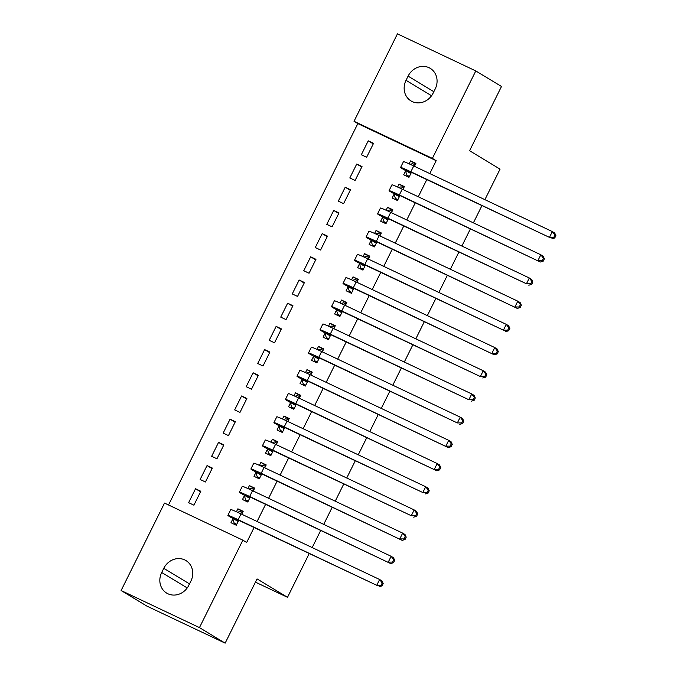<?xml version="1.0" encoding="UTF-8"?>
<svg xmlns="http://www.w3.org/2000/svg" width="677" height="677" viewBox="0 0 677 677"><rect width="100%" height="100%" fill="white"/><g stroke="black" fill="none" stroke-linecap="round" stroke-linejoin="round"><path stroke-width="1.02" d="M429.793 173.574L436.191 160.686L357.837 123.595L168.522 504.974M357.837 123.595L354.029 121.293L397.441 33.85L475.796 70.941L432.383 158.384L354.029 121.293M309.186 553.634L287.505 597.317L257.048 578.903L225.153 643.15L146.799 606.059L121.107 590.522L164.511 503.079L242.865 540.17L199.461 627.613L121.107 590.522M475.796 70.941L501.488 86.478L469.593 150.726L500.049 169.148L484.901 199.664M481.897 205.715L473.392 222.86M470.388 228.911L461.875 246.056M458.871 252.106L450.357 269.251M447.353 275.302L438.848 292.439M435.844 298.498L427.331 315.634M424.327 321.685L415.822 338.83M412.818 344.881L404.304 362.026M401.3 368.076L392.795 385.221M389.791 391.272L381.278 408.417M378.274 414.468L369.76 431.613M366.756 437.664L358.251 454.8M355.247 460.859L346.734 477.996M343.73 484.047L335.225 501.192M332.221 507.242L323.708 524.387M320.703 530.438L312.19 547.583M255.441 582.144L287.505 597.317M349.823 177.949L355.112 180.454L362.017 166.534L356.728 164.029L349.823 177.949M394.039 194.231L392.169 197.997L397.467 200.502L399.921 195.56M402.925 189.501L404.372 186.59L399.083 184.076L397.611 187.038M326.788 224.341L332.085 226.846L338.991 212.925L333.702 210.42L326.788 224.341M371.013 240.623L369.143 244.389L374.44 246.893L376.894 241.951M379.899 235.892L381.346 232.973L376.057 230.468L374.584 233.421M303.761 270.724L309.059 273.229L315.964 259.316L310.675 256.811L303.761 270.724M347.986 287.014L346.116 290.772L351.414 293.285L353.859 288.343M356.872 282.284L358.319 279.364L353.022 276.859L351.558 279.813M280.735 317.115L286.032 319.62L292.938 305.708L287.64 303.203L280.735 317.115M324.96 333.397L323.09 337.163L328.387 339.668L330.833 334.734M333.846 328.675L335.293 325.755L329.995 323.251L328.531 326.204M257.709 363.507L263.006 366.012L269.911 352.091L264.614 349.586L257.709 363.507M301.934 379.789L300.063 383.554L305.352 386.059L307.807 381.117M310.819 375.058L312.266 372.147L306.969 369.634L305.505 372.595M234.682 409.898L239.971 412.403L246.885 398.482L241.587 395.977L234.682 409.898M278.899 426.18L277.037 429.946L282.326 432.451L284.78 427.509M287.784 421.449L289.24 418.53L283.942 416.025L282.478 418.978M211.656 456.281L216.945 458.786L223.859 444.874L218.561 442.369L211.656 456.281M255.872 472.563L254.002 476.329L259.299 478.842L261.754 473.9M264.758 467.841L266.205 464.921L260.916 462.416L259.443 465.37M188.621 502.672L193.918 505.177L200.824 491.265L195.535 488.752L188.621 502.672M232.846 518.954L230.975 522.72L236.273 525.225L238.727 520.291M241.731 514.232L243.178 511.313L237.889 508.808L236.417 511.761M242.865 540.17L246.673 542.472L254.078 527.544M257.082 521.493L265.596 504.357M268.6 498.297L277.113 481.161M280.117 475.11L288.622 457.965M291.626 451.914L300.139 434.769M303.144 428.719L311.648 411.574M314.653 405.523L323.166 388.378M326.17 382.327L334.675 365.182M337.679 359.132L346.192 341.995M349.197 335.936L357.71 318.799M360.714 312.749L369.219 295.604M372.223 289.553L380.736 272.408M383.741 266.357L392.245 249.212M395.25 243.161L403.763 226.016M406.767 219.966L415.272 202.821M418.276 196.77L426.789 179.625M244.363 495.759L242.493 499.524L247.782 502.029L250.236 497.096M253.249 491.037L254.696 488.117L249.398 485.612L247.934 488.566M200.138 479.477L205.436 481.982L212.341 468.069L207.044 465.564L200.138 479.477M267.39 449.376L265.519 453.141L270.817 455.646L273.263 450.704M276.275 444.645L277.722 441.726L272.425 439.221L270.961 442.174M223.165 433.085L228.462 435.599L235.368 421.678L230.078 419.173L223.165 433.085M290.416 402.984L288.546 406.75L293.843 409.255L296.298 404.313M299.302 398.254L300.749 395.334L295.46 392.829L293.987 395.791M246.191 386.702L251.489 389.207L258.394 375.286L253.105 372.782L246.191 386.702M313.443 356.593L311.572 360.359L316.87 362.864L319.324 357.93M322.328 351.862L323.775 348.951L318.486 346.446L317.014 349.4M269.218 340.311L274.515 342.816L281.42 328.904L276.131 326.39L269.218 340.311M336.469 310.201L334.607 313.967L339.896 316.472L342.35 311.538M345.355 305.479L346.802 302.56L341.513 300.055L340.04 303.008M292.252 293.92L297.541 296.424L304.455 282.512L299.158 280.007L292.252 293.92M359.504 263.818L357.634 267.584L362.923 270.089L365.377 265.147M368.381 259.088L369.837 256.168L364.539 253.663L363.075 256.617M315.279 247.528L320.568 250.041L327.482 236.121L322.184 233.616L315.279 247.528M382.53 217.427L380.66 221.193L385.949 223.698L388.403 218.756M391.416 212.696L392.863 209.777L387.566 207.272L386.102 210.234M338.305 201.145L343.603 203.65L350.508 189.729L345.211 187.224L338.305 201.145M405.557 171.036L403.687 174.801L408.984 177.306L411.43 172.373M414.442 166.314L415.89 163.394L410.592 160.889L409.128 163.842M361.332 154.754L366.629 157.259L373.535 143.346L368.237 140.833L361.332 154.754M408.096 76.129A16.587 14.979 121.2 0 1 430.233 68.352A16.587 14.979 121.2 0 1 435.201 88.966L433.128 93.138A16.587 14.979 121.2 0 1 410.99 100.915A16.587 14.979 121.2 0 1 406.022 80.309L408.096 76.129L433.788 91.674A16.587 14.979 121.2 0 1 434.499 90.388M225.153 643.15L199.461 627.613M436.191 160.686L432.383 158.384M188.807 585.326A16.587 14.979 121.2 0 1 166.669 593.103A16.587 14.979 121.2 0 1 161.701 572.497L163.775 568.325A16.587 14.979 121.2 0 1 185.904 560.548A16.587 14.979 121.2 0 1 190.88 581.154L188.807 585.326M188.104 586.612L189.467 583.862A16.587 14.979 121.2 0 1 190.169 582.575M432.425 94.425L433.788 91.674M242.916 511.846L237.889 508.808M200.561 491.798L195.535 488.752M254.425 488.65L249.398 485.612M212.079 468.602L207.044 465.564M265.943 465.454L260.916 462.416M223.588 445.407L218.561 442.369M277.46 442.259L272.425 439.221M235.105 422.211L230.078 419.173M288.969 419.063L283.942 416.025M246.614 399.015L241.587 395.977M300.486 395.876L295.46 392.829M258.132 375.828L253.105 372.782M311.995 372.68L306.969 369.634M269.641 352.632L264.614 349.586M323.513 349.484L318.486 346.446M281.158 329.437L276.131 326.39M335.022 326.289L329.995 323.251M292.676 306.241L287.64 303.203M346.539 303.093L341.513 300.055M304.185 283.045L299.158 280.007M358.057 279.897L353.022 276.859M315.702 259.85L310.675 256.811M369.566 256.701L364.539 253.663M327.211 236.654L322.184 233.616M381.083 233.514L376.057 230.468M338.728 213.458L333.702 210.42M392.592 210.319L387.566 207.272M350.246 190.271L345.211 187.224M404.11 187.123L399.083 184.076M361.755 167.075L356.728 164.029M415.627 163.927L410.592 160.889M373.272 143.879L368.237 140.833M236.586 524.599L234.2 523.16L236.705 524.345M237.415 512.21L239.954 511.567L242.468 512.751M237.991 520.985L234.699 518.997A12.956 0.508 26.4 0 1 233.683 518.252A12.956 0.508 26.4 0 1 240.53 521.129L376.75 585.3L238.152 519.691A19.438 0.77 -153.6 0 0 227.878 515.366A19.438 0.77 -153.6 0 0 229.401 516.492L238.143 521.459M234.2 523.16L232.693 518.48M381.083 585.3L382.031 585.876L383.182 583.557L382.234 582.982L381.083 585.3L376.75 585.3L379.628 579.504L241.029 513.894A19.438 0.77 -153.6 0 0 230.755 509.569L227.878 515.366M382.234 582.982L379.628 579.504L382.014 580.942L383.182 583.557M382.031 585.876L379.128 586.739M248.095 501.412L245.717 499.964L248.222 501.158M248.933 489.014L251.472 488.371L253.977 489.556M249.5 497.79L246.216 495.801A12.956 0.508 26.4 0 1 245.192 495.056A12.956 0.508 26.4 0 1 252.047 497.942L390.646 563.543L249.661 496.495A19.438 0.77 -153.6 0 0 239.396 492.171A19.438 0.77 -153.6 0 0 240.919 493.296L249.652 498.264M245.717 499.964L244.211 495.285M392.592 562.105L393.549 562.68L394.699 560.361L393.752 559.786L392.592 562.105L388.268 562.105L391.145 556.308L252.546 490.698A19.438 0.77 -153.6 0 0 242.273 486.374L239.396 492.171M393.752 559.786L391.145 556.308L393.523 557.746L394.699 560.361M393.549 562.68L390.646 563.543M259.613 478.216L257.226 476.769L259.74 477.962M260.442 465.827L262.981 465.175L265.494 466.36M261.017 474.602L257.725 472.605A12.956 0.508 26.4 0 1 256.71 471.861A12.956 0.508 26.4 0 1 263.556 474.746L402.163 540.356L261.178 473.308A19.438 0.77 -153.6 0 0 250.905 468.975A19.438 0.77 -153.6 0 0 252.436 470.1L261.17 475.076M257.226 476.769L255.72 472.089M404.11 538.909L405.066 539.484L406.217 537.166L405.261 536.59L404.11 538.909L399.777 538.917L402.663 533.112L264.055 467.502A19.438 0.77 -153.6 0 0 253.782 463.178L250.905 468.975M405.261 536.59L402.663 533.112L405.041 534.551L406.217 537.166M405.066 539.484L402.163 540.356M271.122 455.02L268.744 453.582L271.249 454.766M271.959 442.631L274.498 441.979L277.003 443.164M272.526 451.407L269.243 449.418A12.956 0.508 26.4 0 1 268.219 448.665A12.956 0.508 26.4 0 1 275.074 451.551L411.294 515.722L272.696 450.112A19.438 0.77 -153.6 0 0 262.422 445.788A19.438 0.77 -153.6 0 0 263.945 446.905L272.679 451.881M268.744 453.582L267.237 448.902M415.627 515.713L416.575 516.289L417.726 513.97L416.778 513.394L415.627 515.713L411.294 515.722L414.172 509.916L275.573 444.315A19.438 0.77 -153.6 0 0 265.299 439.982L262.422 445.788M416.778 513.394L414.172 509.916L416.55 511.355L417.726 513.97M416.575 516.289L413.672 517.16M282.639 431.824L280.253 430.386L282.766 431.571M283.468 419.435L286.016 418.784L288.52 419.977M284.044 428.211L280.752 426.222A12.956 0.508 26.4 0 1 279.736 425.469A12.956 0.508 26.4 0 1 286.583 428.355L422.812 492.526L284.205 426.916A19.438 0.77 -153.6 0 0 273.931 422.592A19.438 0.77 -153.6 0 0 275.463 423.717L284.196 428.685M280.253 430.386L278.746 425.706M427.136 492.517L428.092 493.093L429.243 490.774L428.287 490.199L427.136 492.517L422.812 492.526L425.689 486.729L287.082 421.119A19.438 0.77 -153.6 0 0 276.808 416.795L273.931 422.592M428.287 490.199L425.689 486.729L428.067 488.168L429.243 490.774M428.092 493.093L425.19 493.965M294.148 408.629L291.77 407.19L294.275 408.375M294.986 396.24L297.525 395.588L300.038 396.781M295.561 405.015L292.269 403.027A12.956 0.508 26.4 0 1 291.254 402.273A12.956 0.508 26.4 0 1 298.1 405.159L436.699 470.769L295.722 403.72A19.438 0.77 -153.6 0 0 285.449 399.396A19.438 0.77 -153.6 0 0 286.972 400.522L295.714 405.489M291.77 407.19L290.264 402.51M438.654 469.322L439.601 469.897L440.752 467.579L439.805 467.003L438.654 469.322L434.321 469.33L437.198 463.533L298.599 397.924A19.438 0.77 -153.6 0 0 288.326 393.599L285.449 399.396M439.805 467.003L437.198 463.533L439.576 464.972L440.752 467.579M439.601 469.897L436.699 470.769M305.665 385.433L303.279 383.994L305.792 385.179M306.503 373.044L309.042 372.401L311.547 373.586M307.07 381.82L303.778 379.831A12.956 0.508 26.4 0 1 302.763 379.078A12.956 0.508 26.4 0 1 309.609 381.963L448.216 447.573L307.231 380.525A19.438 0.77 -153.6 0 0 296.958 376.2A19.438 0.77 -153.6 0 0 298.489 377.326L307.223 382.293M303.279 383.994L301.781 379.315M450.163 446.135L451.119 446.71L452.27 444.383L451.314 443.807L450.163 446.135L445.838 446.135L448.716 440.338L310.108 374.728A19.438 0.77 -153.6 0 0 299.843 370.404L296.958 376.2M451.314 443.807L448.716 440.338L451.094 441.776L452.27 444.383M451.119 446.71L448.216 447.573M317.183 362.237L314.797 360.799L317.301 361.983M318.012 349.848L320.551 349.205L323.064 350.39M318.588 358.624L315.296 356.635A12.956 0.508 26.4 0 1 314.28 355.89A12.956 0.508 26.4 0 1 321.126 358.768L457.347 422.939L318.749 357.329A19.438 0.77 -153.6 0 0 308.475 353.005A19.438 0.77 -153.6 0 0 309.998 354.13L318.74 359.098M314.797 360.799L313.29 356.119M461.68 422.939L462.628 423.514L463.779 421.196L462.831 420.62L461.68 422.939L457.347 422.939L460.225 417.142L321.626 351.532A19.438 0.77 -153.6 0 0 311.352 347.208L308.475 353.005M462.831 420.62L460.225 417.142L462.611 418.581L463.779 421.196M462.628 423.514L459.725 424.377M328.692 339.05L326.314 337.603L328.819 338.796M329.53 326.652L332.068 326.009L334.573 327.194M330.097 335.428L326.813 333.439A12.956 0.508 26.4 0 1 325.789 332.695A12.956 0.508 26.4 0 1 332.644 335.572L468.865 399.743L330.258 334.133A19.438 0.77 -153.6 0 0 319.993 329.809A19.438 0.77 -153.6 0 0 321.516 330.935L330.249 335.902M326.314 337.603L324.808 332.923M473.198 399.743L474.145 400.319L475.296 398L474.349 397.424L473.198 399.743L468.865 399.743L471.742 393.946L333.143 328.337A19.438 0.77 -153.6 0 0 322.87 324.012L319.993 329.809M474.349 397.424L471.742 393.946L474.12 395.385L475.296 398M474.145 400.319L471.243 401.182M340.209 315.854L337.823 314.407L340.336 315.6M341.039 303.465L343.577 302.814L346.091 303.998M341.614 312.232L338.322 310.244A12.956 0.508 26.4 0 1 337.307 309.499A12.956 0.508 26.4 0 1 344.153 312.385L480.374 376.547L341.775 310.946A19.438 0.77 -153.6 0 0 331.502 306.613A19.438 0.77 -153.6 0 0 333.033 307.739L341.767 312.715M337.823 314.407L336.317 309.727M484.707 376.547L485.663 377.123L486.814 374.804L485.858 374.229L484.707 376.547L480.374 376.547L483.26 370.751L344.652 305.141A19.438 0.77 -153.6 0 0 334.379 300.816L331.502 306.613M485.858 374.229L483.26 370.751L485.637 372.189L486.814 374.804M485.663 377.123L482.76 377.994M351.718 292.659L349.34 291.212L351.845 292.405M352.556 280.27L355.095 279.618L357.6 280.803M353.123 289.045L349.84 287.056A12.956 0.508 26.4 0 1 348.824 286.303A12.956 0.508 26.4 0 1 355.67 289.189L494.269 354.799L353.292 287.75A19.438 0.77 -153.6 0 0 343.019 283.426A19.438 0.77 -153.6 0 0 344.542 284.543L353.284 289.519M349.34 291.212L347.834 286.532M496.224 353.352L497.172 353.927L498.323 351.608L497.375 351.033L496.224 353.352L491.891 353.36L494.769 347.555L356.17 281.945A19.438 0.77 -153.6 0 0 345.896 277.621L343.019 283.426M497.375 351.033L494.769 347.555L497.146 348.993L498.323 351.608M497.172 353.927L494.269 354.799M363.236 269.463L360.849 268.024L363.363 269.209M364.065 257.074L366.612 256.422L369.117 257.615M364.641 265.849L361.349 263.861A12.956 0.508 26.4 0 1 360.333 263.108A12.956 0.508 26.4 0 1 367.179 265.993L503.409 330.164L364.801 264.555A19.438 0.77 -153.6 0 0 354.528 260.23A19.438 0.77 -153.6 0 0 356.06 261.356L364.793 266.323M360.849 268.024L359.343 263.345M507.733 330.156L508.689 330.731L509.84 328.413L508.884 327.837L507.733 330.156L503.409 330.164L506.286 324.368L367.679 258.758A19.438 0.77 -153.6 0 0 357.405 254.425L354.528 260.23M508.884 327.837L506.286 324.368L508.664 325.806L509.84 328.413M508.689 330.731L505.787 331.603M374.745 246.267L372.367 244.829L374.872 246.013M375.583 233.878L378.121 233.227L380.635 234.42M376.158 242.654L372.866 240.665A12.956 0.508 26.4 0 1 371.851 239.912A12.956 0.508 26.4 0 1 378.697 242.798L517.296 308.407L376.319 241.359A19.438 0.77 -153.6 0 0 366.045 237.035A19.438 0.77 -153.6 0 0 367.569 238.16L376.31 243.128M372.367 244.829L370.861 240.149M519.251 306.96L520.198 307.536L521.349 305.217L520.401 304.642L519.251 306.96L514.918 306.969L517.795 301.172L379.196 235.562A19.438 0.77 -153.6 0 0 368.923 231.238L366.045 237.035M520.401 304.642L517.795 301.172L520.173 302.611L521.349 305.217M520.198 307.536L517.296 308.407M386.262 223.072L383.876 221.633L386.389 222.818M387.1 210.682L389.639 210.031L392.144 211.224M387.667 219.458L384.384 217.469A12.956 0.508 26.4 0 1 383.36 216.716A12.956 0.508 26.4 0 1 390.206 219.602L526.435 283.773L387.828 218.163A19.438 0.77 -153.6 0 0 377.563 213.839A19.438 0.77 -153.6 0 0 379.086 214.964L387.819 219.932M383.876 221.633L382.378 216.953M530.76 283.765L531.716 284.34L532.867 282.021L531.91 281.446L530.76 283.765L526.435 283.773L529.312 277.976L390.705 212.366A19.438 0.77 -153.6 0 0 380.44 208.042L377.563 213.839M531.91 281.446L529.312 277.976L531.69 279.415L532.867 282.021M531.716 284.34L528.813 285.212M397.78 199.876L395.393 198.437L397.907 199.622M398.609 187.487L401.148 186.844L403.661 188.028M399.185 196.262L395.893 194.274A12.956 0.508 26.4 0 1 394.877 193.529A12.956 0.508 26.4 0 1 401.723 196.406L540.322 262.016L399.345 194.968A19.438 0.77 -153.6 0 0 389.072 190.643A19.438 0.77 -153.6 0 0 390.604 191.769L399.337 196.736M395.393 198.437L393.887 193.757M542.277 260.577L543.225 261.153L544.384 258.834L543.428 258.25L542.277 260.577L537.944 260.577L540.821 254.78L402.223 189.171A19.438 0.77 -153.6 0 0 391.949 184.846L389.072 190.643M543.428 258.25L540.821 254.78L543.208 256.219L544.384 258.834M543.225 261.153L540.322 262.016M409.289 176.68L406.911 175.241L409.416 176.426M410.127 164.291L412.665 163.648L415.17 164.833M410.694 173.067L407.41 171.078A12.956 0.508 26.4 0 1 406.386 170.333A12.956 0.508 26.4 0 1 413.241 173.21L549.462 237.382L410.854 171.772A19.438 0.77 -153.6 0 0 400.589 167.447A19.438 0.77 -153.6 0 0 402.113 168.573L410.846 173.54M406.911 175.241L405.405 170.562M553.794 237.382L554.742 237.957L555.893 235.638L554.945 235.063L553.794 237.382L549.462 237.382L552.339 231.585L413.74 165.975A19.438 0.77 -153.6 0 0 403.467 161.651L400.589 167.447M554.945 235.063L552.339 231.585L554.717 233.023L555.893 235.638M554.742 237.957L551.84 238.82M161.701 572.497L187.224 587.932M163.775 568.325L189.467 583.862M406.022 80.309L431.554 95.745M238.152 519.691L241.029 513.894M249.661 496.495L252.546 490.698M261.178 473.308L264.055 467.502M272.696 450.112L275.573 444.315M284.205 426.916L287.082 421.119M295.722 403.72L298.599 397.924M307.231 380.525L310.108 374.728M318.749 357.329L321.626 351.532M330.258 334.133L333.143 328.337M341.775 310.946L344.652 305.141M353.292 287.75L356.17 281.945M364.801 264.555L367.679 258.758M376.319 241.359L379.196 235.562M387.828 218.163L390.705 212.366M399.345 194.968L402.223 189.171M410.854 171.772L413.74 165.975"/></g></svg>
